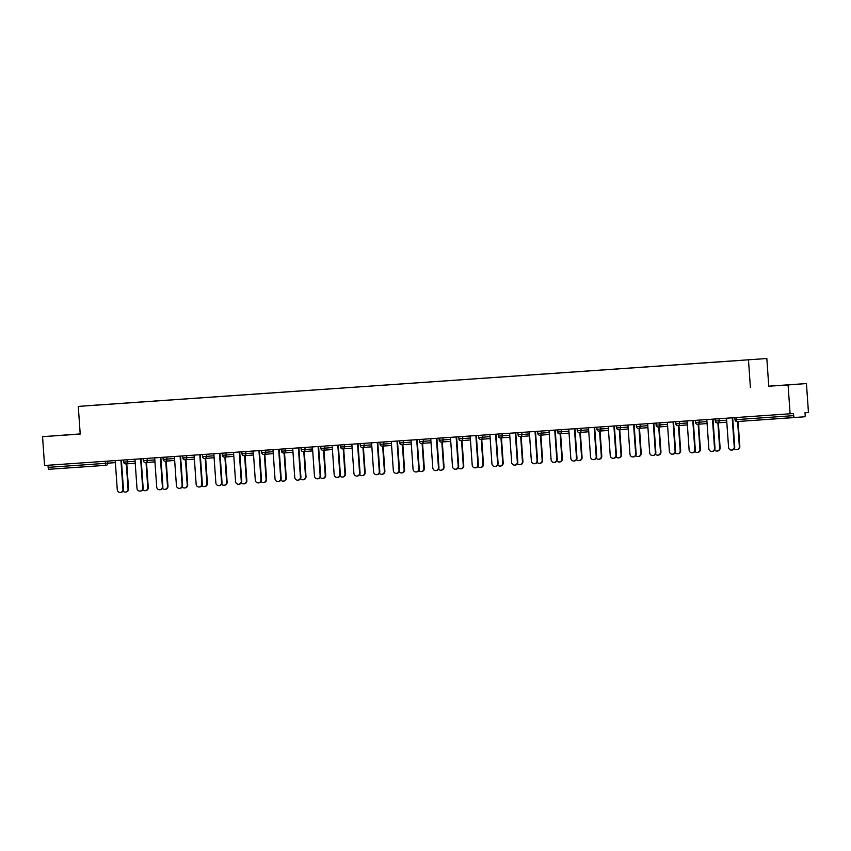 <?xml version="1.0" encoding="UTF-8"?>
<svg xmlns="http://www.w3.org/2000/svg" width="851" height="851" viewBox="0 0 851 851"><rect width="100%" height="100%" fill="white"/><g stroke="black" fill="none" stroke-linecap="round" stroke-linejoin="round"><path stroke-width="1.28" d="M73.665 434.435L62.9 435.201L73.665 434.435M780.016 385.439L769.24 386.205L780.016 385.439M80.207 433.925L42.55 436.669L44.56 465.497L790.1 413.788L788.079 384.96L806.44 383.556L768.761 386.173L766.836 358.526L78.281 406.416L766.836 358.526M806.44 383.556L808.45 412.384L805.014 412.65L805.163 414.756A1.979 0.553 86 0 1 804.748 416.767L737.104 421.543A1.979 0.553 86 0 1 736.413 419.607L793.675 415.639L793.526 413.533L790.1 413.788M93.599 405.31L166.881 400.236M93.567 405.267L115.066 403.831M126.097 403.055L115.055 403.768M126.108 403.012L134.777 402.47M145.819 401.693L134.777 402.406M145.829 401.64L154.499 401.098M165.541 400.321L154.499 401.034M165.551 400.278L174.221 399.725M185.263 398.959L174.21 399.672M185.273 398.906L193.943 398.364M204.974 397.587L193.932 398.3M204.985 397.545L213.654 396.991M224.696 396.226L213.654 396.938M224.707 396.172L233.376 395.63M244.418 394.853L233.376 395.566M244.428 394.811L253.098 394.258M264.14 393.481L253.087 394.194M264.14 393.439L272.809 392.896M283.851 392.12L272.809 392.832M283.862 392.066L292.531 391.524M303.573 390.747L292.531 391.46M303.584 390.705L312.253 390.152M323.295 389.386L312.243 390.098M323.306 389.332L331.975 388.79M343.006 388.013L331.964 388.726M343.017 387.971L351.686 387.418M362.728 386.652L351.686 387.365M362.739 386.599L371.408 386.056M382.45 385.28L371.408 385.992M382.461 385.237L391.13 384.684M402.172 383.907L391.12 384.62M402.183 383.865L410.852 383.322M421.883 382.546L410.842 383.258M421.894 382.493L430.563 381.95M441.605 381.174L430.563 381.886M441.616 381.131L450.285 380.578M461.327 379.812L450.285 380.525M461.338 379.759L470.007 379.216M481.049 378.44L469.997 379.152M481.06 378.397L489.719 377.844M500.76 377.078L489.719 377.791M500.771 377.025L509.441 376.482M520.482 375.706L509.441 376.419M520.493 375.663L529.162 375.11M540.204 374.334L529.162 375.046M540.215 374.291L548.884 373.749M559.926 372.972L548.874 373.685M559.926 372.919L568.596 372.376M579.637 371.6L568.596 372.312M579.648 371.557L588.318 371.004M599.359 370.238L588.318 370.951M599.37 370.185L608.039 369.642M619.081 368.866L608.029 369.579M619.092 368.823L627.761 368.27M638.793 367.504L627.751 368.217M638.803 367.451L647.473 366.909M658.514 366.132L647.473 366.845M658.525 366.09L667.195 365.536M678.236 364.76L667.195 365.473M678.247 364.717L686.917 364.175M697.958 363.398L686.906 364.111M697.969 363.345L706.638 362.803M717.67 362.026L706.628 362.739M717.68 361.983L726.35 361.43M737.392 360.664L726.35 361.377M737.402 360.611L166.87 400.236M793.675 415.639A1.979 0.553 86 0 0 794.366 417.564L737.104 421.543A1.979 1.979 0 0 1 734.987 419.703L735.073 419.692M48.145 467.348L105.407 463.37A1.979 0.553 -94 0 0 106.098 465.306A1.979 1.979 0 0 0 106.109 465.306A1.979 1.904 -94.4 0 0 106.109 465.306L48.837 469.273A1.979 0.553 -94 0 1 48.145 467.348L47.996 465.263M42.55 436.669L80.217 434.063L78.281 406.416M768.761 386.173L788.079 384.96M750.412 387.577L748.476 359.941M726.52 418.203L728.562 447.307A2.968 2.851 -94.4 0 0 731.626 450.073A2.968 2.851 -94.4 0 0 734.243 446.913L734.721 446.881A2.968 2.851 85.6 0 1 732.105 450.041L731.626 450.073M732.69 417.777L734.721 446.881M732.211 417.809L734.243 446.913M739.349 446.52L739.827 446.488A2.968 2.851 85.6 0 1 737.211 449.647L736.732 449.679A2.968 2.851 -94.4 0 0 739.349 446.52L737.594 421.5M734.328 448.615A2.968 2.851 -94.4 0 0 736.732 449.679M739.827 446.488L738.072 421.468M706.809 419.564L708.84 448.679A2.968 2.851 -94.4 0 0 711.915 451.445A2.968 2.851 -94.4 0 0 714.532 448.286L715 448.243A2.968 2.851 85.6 0 1 712.383 451.402L711.915 451.445M712.968 419.139L715 448.243M712.489 419.171L714.532 448.286M687.087 420.937L689.119 450.041A2.968 2.851 -94.4 0 0 692.193 452.806A2.968 2.851 -94.4 0 0 694.81 449.647L695.288 449.615A2.968 2.851 85.6 0 1 692.671 452.775L692.193 452.806M693.246 420.511L695.288 449.615M692.778 420.543L694.81 449.647M667.365 422.309L669.397 451.413A2.968 2.851 -94.4 0 0 672.471 454.179A2.968 2.851 -94.4 0 0 675.088 451.019L675.566 450.977A2.968 2.851 85.6 0 1 672.95 454.136L672.471 454.179M673.535 421.873L675.566 450.977M673.056 421.905L675.088 451.019M647.643 423.67L649.685 452.785A2.968 2.851 -94.4 0 0 652.749 455.54A2.968 2.851 -94.4 0 0 655.366 452.381L655.844 452.349A2.968 2.851 85.6 0 1 653.228 455.508L652.749 455.54M653.813 423.245L655.844 452.349M653.334 423.277L655.366 452.381M627.932 425.043L629.963 454.147A2.968 2.851 -94.4 0 0 633.038 456.913A2.968 2.851 -94.4 0 0 635.654 453.753L636.133 453.721A2.968 2.851 85.6 0 1 633.516 456.87L633.038 456.913M634.091 424.606L636.133 453.721M633.612 424.649L635.654 453.753M719.627 447.892L720.106 447.86A2.968 2.851 85.6 0 1 717.489 451.009L717.01 451.051A2.968 2.851 -94.4 0 0 719.627 447.892L717.882 422.873M714.606 449.988A2.968 2.851 -94.4 0 0 717.01 451.051M720.106 447.86L718.361 422.83M699.916 449.264L700.384 449.222A2.968 2.851 85.6 0 1 697.767 452.381L697.288 452.413A2.968 2.851 -94.4 0 0 699.916 449.264L698.16 424.234M694.884 451.36A2.968 2.851 -94.4 0 0 697.288 452.413M700.384 449.222L698.639 424.202M680.194 450.626L680.672 450.594A2.968 2.851 85.6 0 1 678.056 453.743L677.577 453.785A2.968 2.851 -94.4 0 0 680.194 450.626L678.438 425.606M675.162 452.721A2.968 2.851 -94.4 0 0 677.577 453.785M680.672 450.594L678.917 425.564M660.472 451.998L660.95 451.955A2.968 2.851 85.6 0 1 658.334 455.115L657.855 455.147A2.968 2.851 -94.4 0 0 660.472 451.998L658.727 426.968M655.451 454.094A2.968 2.851 -94.4 0 0 657.855 455.147M660.95 451.955L659.195 426.936M640.75 453.36L641.228 453.328A2.968 2.851 85.6 0 1 638.612 456.487L638.133 456.519A2.968 2.851 -94.4 0 0 640.75 453.36L639.005 428.34M635.729 455.455A2.968 2.851 -94.4 0 0 638.133 456.519M641.228 453.328L639.484 428.298M608.21 426.404L610.241 455.519A2.968 2.851 -94.4 0 0 613.316 458.274A2.968 2.851 -94.4 0 0 615.933 455.125L616.411 455.083A2.968 2.851 85.6 0 1 613.794 458.242L613.316 458.274M614.379 425.979L616.411 455.083M613.901 426.011L615.933 455.125M621.039 454.732L621.507 454.689A2.968 2.851 85.6 0 1 618.89 457.849L618.422 457.891A2.968 2.851 -94.4 0 0 621.039 454.732L619.283 429.702M616.007 456.827A2.968 2.851 -94.4 0 0 618.422 457.891M621.507 454.689L619.762 429.67M588.488 427.776L590.53 456.881A2.968 2.851 -94.4 0 0 593.594 459.646A2.968 2.851 -94.4 0 0 596.211 456.487L596.689 456.455A2.968 2.851 85.6 0 1 594.072 459.614L593.594 459.646M594.658 427.351L596.689 456.455M594.179 427.383L596.211 456.487M601.317 456.093L601.795 456.062A2.968 2.851 85.6 0 1 599.178 459.221L598.7 459.253A2.968 2.851 -94.4 0 0 601.317 456.093L599.561 431.074M596.296 458.189A2.968 2.851 -94.4 0 0 598.7 459.253M601.795 456.062L600.04 431.042M568.766 429.138L570.808 458.253A2.968 2.851 -94.4 0 0 573.872 461.019A2.968 2.851 -94.4 0 0 576.499 457.859L576.967 457.817A2.968 2.851 85.6 0 1 574.351 460.976L573.872 461.019M574.936 428.713L576.967 457.817M574.457 428.744L576.499 457.859M581.595 457.466L582.073 457.434A2.968 2.851 85.6 0 1 579.457 460.582L578.978 460.625A2.968 2.851 -94.4 0 0 581.595 457.466L579.85 432.446M576.574 459.561A2.968 2.851 -94.4 0 0 578.978 460.625M582.073 457.434L580.318 432.404M549.055 430.51L551.086 459.614A2.968 2.851 -94.4 0 0 554.161 462.38A2.968 2.851 -94.4 0 0 556.777 459.221L557.256 459.189A2.968 2.851 85.6 0 1 554.639 462.348L554.161 462.38M555.214 430.085L557.256 459.189M554.735 430.117L556.777 459.221M561.873 458.838L562.351 458.795A2.968 2.851 85.6 0 1 559.735 461.955L559.256 461.987A2.968 2.851 -94.4 0 0 561.873 458.838L560.128 433.808M556.852 460.934A2.968 2.851 -94.4 0 0 559.256 461.987M562.351 458.795L560.607 433.776M529.333 431.882L531.364 460.987A2.968 2.851 -94.4 0 0 534.439 463.752A2.968 2.851 -94.4 0 0 537.055 460.593L537.534 460.551A2.968 2.851 85.6 0 1 534.917 463.71L534.439 463.752M535.502 431.446L537.534 460.551M535.024 431.478L537.055 460.593M542.161 460.2L542.64 460.168A2.968 2.851 85.6 0 1 540.013 463.316L539.545 463.359A2.968 2.851 -94.4 0 0 542.161 460.2L540.406 435.18M537.13 462.295A2.968 2.851 -94.4 0 0 539.545 463.359M542.64 460.168L540.885 435.138M509.611 433.244L511.653 462.359A2.968 2.851 -94.4 0 0 514.717 465.114A2.968 2.851 -94.4 0 0 517.334 461.955L517.812 461.923A2.968 2.851 85.6 0 1 515.195 465.082L514.717 465.114M515.78 432.819L517.812 461.923M515.302 432.851L517.334 461.955M522.44 461.572L522.918 461.529A2.968 2.851 85.6 0 1 520.301 464.689L519.823 464.72A2.968 2.851 -94.4 0 0 522.44 461.572L520.684 436.542M517.419 463.667A2.968 2.851 -94.4 0 0 519.823 464.72M522.918 461.529L521.163 436.51M489.899 434.616L491.931 463.721A2.968 2.851 -94.4 0 0 495.005 466.486A2.968 2.851 -94.4 0 0 497.622 463.327L498.09 463.295A2.968 2.851 85.6 0 1 495.473 466.444L495.005 466.486M496.059 434.18L498.09 463.295M495.58 434.223L497.622 463.327M502.718 462.933L503.196 462.901A2.968 2.851 85.6 0 1 500.579 466.061L500.101 466.093A2.968 2.851 -94.4 0 0 502.718 462.933L500.973 437.914M497.697 465.029A2.968 2.851 -94.4 0 0 500.101 466.093M503.196 462.901L501.452 437.871M470.178 435.978L472.209 465.093A2.968 2.851 -94.4 0 0 475.284 467.848A2.968 2.851 -94.4 0 0 477.9 464.699L478.379 464.657A2.968 2.851 85.6 0 1 475.762 467.816L475.284 467.848M476.337 435.552L478.379 464.657M475.869 435.584L477.9 464.699M482.996 464.306L483.474 464.263A2.968 2.851 85.6 0 1 480.858 467.422L480.379 467.465A2.968 2.851 -94.4 0 0 482.996 464.306L481.251 439.276M477.975 466.401A2.968 2.851 -94.4 0 0 480.379 467.465M483.474 464.263L481.73 439.244M450.456 437.35L452.487 466.454A2.968 2.851 -94.4 0 0 455.562 469.22A2.968 2.851 -94.4 0 0 458.178 466.061L458.657 466.029A2.968 2.851 85.6 0 1 456.04 469.188L455.562 469.22M456.625 436.925L458.657 466.029M456.147 436.957L458.178 466.061M463.284 465.667L463.763 465.635A2.968 2.851 85.6 0 1 461.146 468.795L460.668 468.827A2.968 2.851 -94.4 0 0 463.284 465.667L461.529 440.648M458.253 467.763A2.968 2.851 -94.4 0 0 460.668 468.827M463.763 465.635L462.008 440.616M430.734 438.712L432.776 467.827A2.968 2.851 -94.4 0 0 435.84 470.592A2.968 2.851 -94.4 0 0 438.456 467.433L438.935 467.39A2.968 2.851 85.6 0 1 436.318 470.55L435.84 470.592M436.903 438.286L438.935 467.39M436.425 438.318L438.456 467.433M443.562 467.039L444.041 467.008A2.968 2.851 85.6 0 1 441.424 470.156L440.946 470.199A2.968 2.851 -94.4 0 0 443.562 467.039L441.818 442.02M438.542 469.135A2.968 2.851 -94.4 0 0 440.946 470.199M444.041 467.008L442.286 441.977M411.022 440.084L413.054 469.188A2.968 2.851 -94.4 0 0 416.128 471.954A2.968 2.851 -94.4 0 0 418.745 468.795L419.224 468.763A2.968 2.851 85.6 0 1 416.596 471.922L416.128 471.954M417.181 439.659L419.224 468.763M416.703 439.69L418.745 468.795M423.841 468.412L424.319 468.369A2.968 2.851 85.6 0 1 421.702 471.528L421.224 471.56A2.968 2.851 -94.4 0 0 423.841 468.412L422.096 443.382M418.82 470.507A2.968 2.851 -94.4 0 0 421.224 471.56M424.319 468.369L422.575 443.35M391.3 441.456L393.332 470.56A2.968 2.851 -94.4 0 0 396.406 473.326A2.968 2.851 -94.4 0 0 399.023 470.167L399.502 470.124A2.968 2.851 85.6 0 1 396.885 473.284L396.406 473.326M397.46 441.02L399.502 470.124M396.991 441.052L399.023 470.167M404.129 469.773L404.597 469.741A2.968 2.851 85.6 0 1 401.98 472.89L401.512 472.933A2.968 2.851 -94.4 0 0 404.129 469.773L402.374 444.754M399.098 471.869A2.968 2.851 -94.4 0 0 401.512 472.933M404.597 469.741L402.853 444.711M371.579 442.818L373.61 471.933A2.968 2.851 -94.4 0 0 376.685 474.688A2.968 2.851 -94.4 0 0 379.301 471.528L379.78 471.497A2.968 2.851 85.6 0 1 377.163 474.656L376.685 474.688M377.748 442.392L379.78 471.497M377.27 442.424L379.301 471.528M384.407 471.146L384.886 471.103A2.968 2.851 85.6 0 1 382.269 474.262L381.791 474.294A2.968 2.851 -94.4 0 0 384.407 471.146L382.652 446.115M379.376 473.241A2.968 2.851 -94.4 0 0 381.791 474.294M384.886 471.103L383.131 446.084M351.857 444.19L353.899 473.294A2.968 2.851 -94.4 0 0 356.963 476.06A2.968 2.851 -94.4 0 0 359.579 472.901L360.058 472.869A2.968 2.851 85.6 0 1 357.441 476.017L356.963 476.06M358.026 443.754L360.058 472.869M357.548 443.796L359.579 472.901M364.685 472.507L365.164 472.475A2.968 2.851 85.6 0 1 362.547 475.635L362.069 475.666A2.968 2.851 -94.4 0 0 364.685 472.507L362.941 447.488M359.665 474.603A2.968 2.851 -94.4 0 0 362.069 475.666M365.164 472.475L363.409 447.445M332.145 445.552L334.177 474.667A2.968 2.851 -94.4 0 0 337.251 477.422A2.968 2.851 -94.4 0 0 339.868 474.273L340.347 474.23A2.968 2.851 85.6 0 1 337.73 477.39L337.251 477.422M338.304 445.126L340.347 474.23M337.826 445.158L339.868 474.273M344.963 473.879L345.442 473.837A2.968 2.851 85.6 0 1 342.825 476.996L342.347 477.039A2.968 2.851 -94.4 0 0 344.963 473.879L343.219 448.849M339.943 475.975A2.968 2.851 -94.4 0 0 342.347 477.039M345.442 473.837L343.698 448.817M312.423 446.924L314.455 476.028A2.968 2.851 -94.4 0 0 317.529 478.794A2.968 2.851 -94.4 0 0 320.146 475.635L320.625 475.603A2.968 2.851 85.6 0 1 318.008 478.762L317.529 478.794M318.593 446.498L320.625 475.603M318.114 446.53L320.146 475.635M325.252 475.241L325.72 475.209A2.968 2.851 85.6 0 1 323.103 478.368L322.635 478.4A2.968 2.851 -94.4 0 0 325.252 475.241L323.497 450.222M320.221 477.337A2.968 2.851 -94.4 0 0 322.635 478.4M325.72 475.209L323.976 450.19M292.701 448.286L294.744 477.4A2.968 2.851 -94.4 0 0 297.807 480.166A2.968 2.851 -94.4 0 0 300.424 477.007L300.903 476.964A2.968 2.851 85.6 0 1 298.286 480.124L297.807 480.166M298.871 447.86L300.903 476.964M298.393 447.892L300.424 477.007M305.53 476.613L306.009 476.581A2.968 2.851 85.6 0 1 303.392 479.73L302.913 479.773A2.968 2.851 -94.4 0 0 305.53 476.613L303.775 451.594M300.509 478.709A2.968 2.851 -94.4 0 0 302.913 479.773M306.009 476.581L304.254 451.551M272.98 449.658L275.022 478.762A2.968 2.851 -94.4 0 0 278.096 481.528A2.968 2.851 -94.4 0 0 280.713 478.368L281.181 478.336A2.968 2.851 85.6 0 1 278.564 481.496L278.096 481.528M279.149 449.232L281.181 478.336M278.671 449.264L280.713 478.368M285.808 477.985L286.287 477.943A2.968 2.851 85.6 0 1 283.67 481.102L283.192 481.134A2.968 2.851 -94.4 0 0 285.808 477.985L284.064 452.955M280.787 480.081A2.968 2.851 -94.4 0 0 283.192 481.134M286.287 477.943L284.542 452.923M253.268 451.03L255.3 480.134A2.968 2.851 -94.4 0 0 258.374 482.9A2.968 2.851 -94.4 0 0 260.991 479.741L261.47 479.698A2.968 2.851 85.6 0 1 258.853 482.857L258.374 482.9M259.427 450.594L261.47 479.698M258.949 450.626L260.991 479.741M266.086 479.347L266.565 479.315A2.968 2.851 85.6 0 1 263.948 482.464L263.47 482.506A2.968 2.851 -94.4 0 0 266.086 479.347L264.342 454.328M261.066 481.443A2.968 2.851 -94.4 0 0 263.47 482.506M266.565 479.315L264.821 454.285M233.546 452.392L235.578 481.506A2.968 2.851 -94.4 0 0 238.652 484.262A2.968 2.851 -94.4 0 0 241.269 481.102L241.748 481.07A2.968 2.851 85.6 0 1 239.131 484.23L238.652 484.262M239.716 451.966L241.748 481.07M239.237 451.998L241.269 481.102M246.375 480.719L246.854 480.677A2.968 2.851 85.6 0 1 244.237 483.836L243.758 483.868A2.968 2.851 -94.4 0 0 246.375 480.719L244.62 455.689M241.344 482.815A2.968 2.851 -94.4 0 0 243.758 483.868M246.854 480.677L245.099 455.657M213.824 453.764L215.867 482.868A2.968 2.851 -94.4 0 0 218.93 485.634A2.968 2.851 -94.4 0 0 221.547 482.474L222.026 482.443A2.968 2.851 85.6 0 1 219.409 485.591L218.93 485.634M219.994 453.328L222.026 482.443M219.515 453.37L221.547 482.474M226.653 482.081L227.132 482.049A2.968 2.851 85.6 0 1 224.515 485.208L224.036 485.24A2.968 2.851 -94.4 0 0 226.653 482.081L224.898 457.061M221.632 484.176A2.968 2.851 -94.4 0 0 224.036 485.24M227.132 482.049L225.377 457.019M194.113 455.125L196.145 484.24A2.968 2.851 -94.4 0 0 199.219 486.995A2.968 2.851 -94.4 0 0 201.836 483.847L202.304 483.804A2.968 2.851 85.6 0 1 199.687 486.963L199.219 486.995M200.272 454.7L202.304 483.804M199.794 454.732L201.836 483.847M206.931 483.453L207.41 483.411A2.968 2.851 85.6 0 1 204.793 486.57L204.314 486.612A2.968 2.851 -94.4 0 0 206.931 483.453L205.187 458.423M201.91 485.549A2.968 2.851 -94.4 0 0 204.314 486.612M207.41 483.411L205.665 458.391M174.391 456.498L176.423 485.602A2.968 2.851 -94.4 0 0 179.497 488.368A2.968 2.851 -94.4 0 0 182.114 485.208L182.593 485.176A2.968 2.851 85.6 0 1 179.976 488.336L179.497 488.368M180.55 456.072L182.593 485.176M180.082 456.104L182.114 485.208M187.22 484.815L187.688 484.783A2.968 2.851 85.6 0 1 185.071 487.942L184.593 487.974A2.968 2.851 -94.4 0 0 187.22 484.815L185.465 459.795M182.188 486.91A2.968 2.851 -94.4 0 0 184.593 487.974M187.688 484.783L185.944 459.763M154.669 457.859L156.701 486.974A2.968 2.851 -94.4 0 0 159.775 489.74A2.968 2.851 -94.4 0 0 162.392 486.581L162.871 486.538A2.968 2.851 85.6 0 1 160.254 489.697L159.775 489.74M160.839 457.434L162.871 486.538M160.36 457.466L162.392 486.581M167.498 486.187L167.977 486.155A2.968 2.851 85.6 0 1 165.36 489.304L164.881 489.346A2.968 2.851 -94.4 0 0 167.498 486.187L165.743 461.168M162.467 488.283A2.968 2.851 -94.4 0 0 164.881 489.346M167.977 486.155L166.222 461.125M134.947 459.232L136.99 488.336A2.968 2.851 -94.4 0 0 140.053 491.101A2.968 2.851 -94.4 0 0 142.67 487.942L143.149 487.91A2.968 2.851 85.6 0 1 140.532 491.07L140.053 491.101M141.117 458.806L143.149 487.91M140.638 458.838L142.67 487.942M147.776 487.559L148.255 487.517A2.968 2.851 85.6 0 1 145.638 490.676L145.159 490.708A2.968 2.851 -94.4 0 0 147.776 487.559L146.032 462.529M142.755 489.655A2.968 2.851 -94.4 0 0 145.159 490.708M148.255 487.517L146.5 462.497M115.236 460.604L117.268 489.708A2.968 2.851 -94.4 0 0 120.342 492.474A2.968 2.851 -94.4 0 0 122.959 489.314L123.438 489.272A2.968 2.851 85.6 0 1 120.821 492.431L120.342 492.474M121.395 460.168L123.438 489.272M120.916 460.2L122.959 489.314M128.054 488.921L128.533 488.889A2.968 2.851 85.6 0 1 125.916 492.038L125.437 492.08A2.968 2.851 -94.4 0 0 128.054 488.921L126.31 463.901M123.033 491.016A2.968 2.851 -94.4 0 0 125.437 492.08M128.533 488.889L126.788 463.859M736.275 417.522L736.413 419.607L734.987 419.703L734.849 417.628M107.705 461.125L107.854 463.199L105.407 463.37L105.258 461.295M718.999 418.724L719.148 420.798L726.669 420.224M726.797 422.181L717.404 422.904A1.979 1.904 -94.4 0 0 719.148 420.798L715.351 421.064M699.277 420.086L699.426 422.17L706.947 421.596M679.555 421.458L679.704 423.532L687.225 422.958M659.844 422.83L659.982 424.904L667.503 424.33M640.122 424.192L640.271 426.266L647.792 425.691M620.4 425.564L620.549 427.638L628.07 427.064M600.689 426.925L600.827 429.01L608.348 428.425M580.967 428.298L581.105 430.372L588.626 429.798M561.245 429.659L561.394 431.744L568.915 431.17M541.523 431.031L541.672 433.106L549.193 432.531M521.812 432.404L521.95 434.478L529.471 433.904M502.09 433.765L502.239 435.84L509.76 435.265M482.368 435.138L482.517 437.212L490.038 436.637M462.646 436.499L462.795 438.584L470.316 437.999M442.935 437.871L443.073 439.946L450.594 439.371M423.213 439.233L423.362 441.318L430.883 440.744M403.491 440.605L403.64 442.68L411.161 442.105M383.769 441.977L383.918 444.052L391.439 443.477M364.058 443.339L364.196 445.413L371.717 444.839M344.336 444.711L344.485 446.786L352.006 446.211M324.614 446.073L324.763 448.158L332.284 447.573M304.903 447.445L305.041 449.519L312.562 448.945M285.181 448.807L285.319 450.892L292.84 450.317M265.459 450.179L265.608 452.253L273.128 451.679M245.737 451.551L245.886 453.626L253.407 453.051M226.026 452.913L226.164 454.987L233.685 454.413M206.304 454.285L206.453 456.359L213.973 455.785M186.582 455.647L186.731 457.732L194.251 457.147M166.86 457.019L167.009 459.093L174.529 458.519M147.149 458.381L147.287 460.465L154.808 459.891M127.427 459.753L127.576 461.827L135.096 461.253M48.837 469.273L106.098 465.306A1.979 1.904 -94.4 0 0 107.854 463.199L115.374 462.625M707.085 423.553L697.682 424.277A1.979 1.904 -94.4 0 0 699.426 422.17L695.629 422.426M675.694 421.724L675.832 423.809A1.979 1.979 0 0 0 677.949 425.638A1.979 1.904 -94.4 0 0 679.704 423.532L675.917 423.798M667.641 426.287L658.238 427.011A1.979 1.904 -94.4 0 0 659.982 424.904L656.195 425.17M647.93 427.659L638.527 428.372A1.979 1.904 -94.4 0 0 640.271 426.266L636.474 426.532M628.208 429.021L618.805 429.744A1.979 1.904 -94.4 0 0 620.549 427.638L616.752 427.904M596.817 427.202L596.955 429.276A1.979 1.979 0 0 0 599.072 431.117A1.979 1.904 -94.4 0 0 599.083 431.106A1.979 1.904 -94.4 0 0 600.827 429.01L597.04 429.266M588.764 431.755L579.361 432.478A1.979 1.904 -94.4 0 0 581.105 430.372L577.318 430.638M569.053 433.127L559.65 433.85A1.979 1.904 -94.4 0 0 561.394 431.744L557.596 432M549.331 434.489L539.928 435.212A1.979 1.904 -94.4 0 0 541.672 433.106L537.875 433.372M517.94 432.67L518.078 434.744A1.979 1.979 0 0 0 520.195 436.584A1.979 1.904 -94.4 0 0 521.95 434.478L518.163 434.744M509.887 437.233L500.484 437.946A1.979 1.904 -94.4 0 0 502.239 435.84L498.441 436.106M490.176 438.595L480.772 439.318A1.979 1.904 -94.4 0 0 482.517 437.212L478.719 437.478M458.785 436.776L458.923 438.85A1.979 1.979 0 0 0 461.04 440.69A1.979 1.904 -94.4 0 0 461.051 440.68A1.979 1.904 -94.4 0 0 462.795 438.584L459.008 438.839M439.063 438.137L439.201 440.212A1.979 1.979 0 0 0 441.318 442.052A1.979 1.904 -94.4 0 0 443.073 439.946L439.286 440.212M431.01 442.701L421.617 443.424A1.979 1.904 -94.4 0 0 423.362 441.318L419.564 441.573M411.299 444.062L401.895 444.786A1.979 1.904 -94.4 0 0 403.64 442.68L399.842 442.945M391.577 445.435L382.173 446.158A1.979 1.904 -94.4 0 0 383.918 444.052L380.131 444.318M360.186 443.605L360.335 445.69A1.979 1.979 0 0 0 362.441 447.52A1.979 1.904 -94.4 0 0 364.196 445.413L360.409 445.679M352.144 448.169L342.74 448.892A1.979 1.904 -94.4 0 0 344.485 446.786L340.687 447.052M320.742 446.35L320.891 448.424A1.979 1.979 0 0 0 323.008 450.264A1.979 1.904 -94.4 0 0 323.018 450.253A1.979 1.904 -94.4 0 0 324.763 448.158L320.965 448.413M312.7 450.902L303.296 451.626A1.979 1.904 -94.4 0 0 305.041 449.519L301.254 449.785M281.309 449.083L281.458 451.158A1.979 1.979 0 0 0 283.564 452.998A1.979 1.904 -94.4 0 0 285.319 450.892L281.532 451.147M273.267 453.636L263.863 454.36A1.979 1.904 -94.4 0 0 265.608 452.253L261.81 452.519M253.545 455.008L244.141 455.732A1.979 1.904 -94.4 0 0 245.886 453.626L242.099 453.891M233.823 456.381L224.419 457.093A1.979 1.904 -94.4 0 0 226.164 454.987L222.377 455.253M202.432 454.551L202.581 456.625A1.979 1.979 0 0 0 204.687 458.466A1.979 1.904 -94.4 0 0 206.453 456.359L202.655 456.625M182.71 455.923L182.859 457.998A1.979 1.979 0 0 0 184.965 459.838A1.979 1.904 -94.4 0 0 184.986 459.827A1.979 1.904 -94.4 0 0 186.731 457.732L182.933 457.987M174.668 460.476L165.264 461.199A1.979 1.904 -94.4 0 0 167.009 459.093L163.222 459.359M154.946 461.848L145.542 462.572A1.979 1.904 -94.4 0 0 147.287 460.465L143.5 460.721M123.555 460.019L123.703 462.104A1.979 1.979 0 0 0 125.81 463.933A1.979 1.904 -94.4 0 0 127.576 461.827L123.778 462.093M717.382 422.904A1.979 1.979 0 0 0 717.404 422.904A1.979 1.979 0 0 1 715.276 421.064L715.127 418.99M697.66 424.277A1.979 1.979 0 0 0 697.682 424.277A1.979 1.979 0 0 1 695.554 422.436L695.405 420.362M687.363 424.915L677.96 425.638A1.979 1.979 0 0 1 677.949 425.638M658.227 427.011A1.979 1.979 0 0 0 658.238 427.011A1.979 1.979 0 0 1 656.121 425.17L655.972 423.096M638.505 428.372A1.979 1.979 0 0 0 638.527 428.372A1.979 1.979 0 0 1 636.399 426.542L636.25 424.458M618.794 429.744A1.979 1.979 0 0 0 618.805 429.744A1.979 1.979 0 0 1 616.677 427.904L616.528 425.83M608.486 430.393L599.083 431.106A1.979 1.979 0 0 1 599.072 431.117M579.35 432.478A1.979 1.979 0 0 0 579.361 432.478A1.979 1.979 0 0 1 577.244 430.638L577.095 428.564M559.628 433.85A1.979 1.979 0 0 0 559.65 433.85A1.979 1.979 0 0 1 557.522 432.01L557.373 429.936M539.917 435.212A1.979 1.979 0 0 0 539.928 435.212A1.979 1.979 0 0 1 537.8 433.382L537.651 431.297M529.609 435.861L520.206 436.584A1.979 1.979 0 0 1 520.195 436.584M500.473 437.946A1.979 1.979 0 0 0 500.484 437.946A1.979 1.979 0 0 1 498.367 436.116L498.218 434.031M480.751 439.318A1.979 1.979 0 0 0 480.772 439.318A1.979 1.979 0 0 1 478.645 437.478L478.496 435.404M470.454 439.967L461.051 440.68A1.979 1.979 0 0 1 461.04 440.69M450.732 441.329L441.329 442.052A1.979 1.979 0 0 1 441.318 442.052M421.596 443.424A1.979 1.979 0 0 0 421.617 443.424A1.979 1.979 0 0 1 419.49 441.584L419.341 439.51M401.874 444.786A1.979 1.979 0 0 0 401.895 444.786A1.979 1.979 0 0 1 399.768 442.956L399.619 440.871M382.163 446.158A1.979 1.979 0 0 0 382.173 446.158A1.979 1.979 0 0 1 380.046 444.318L379.908 442.243M371.855 446.807L362.452 447.52A1.979 1.979 0 0 1 362.441 447.52M342.719 448.892A1.979 1.979 0 0 0 342.74 448.892A1.979 1.979 0 0 1 340.613 447.052L340.464 444.977M332.422 449.541L323.018 450.253A1.979 1.979 0 0 1 323.008 450.264M303.286 451.626A1.979 1.979 0 0 0 303.296 451.626A1.979 1.979 0 0 1 301.169 449.785L301.031 447.711M292.978 452.275L283.574 452.998A1.979 1.979 0 0 1 283.564 452.998M263.842 454.36A1.979 1.979 0 0 0 263.863 454.36A1.979 1.979 0 0 1 261.736 452.53L261.587 450.445M244.131 455.732A1.979 1.979 0 0 0 244.141 455.732A1.979 1.979 0 0 1 242.014 453.891L241.875 451.817M224.409 457.093A1.979 1.979 0 0 0 224.419 457.093A1.979 1.979 0 0 1 222.292 455.264L222.154 453.179M214.101 457.742L204.708 458.466A1.979 1.979 0 0 1 204.687 458.466M194.39 459.115L184.986 459.827A1.979 1.979 0 0 1 184.965 459.838M165.254 461.199A1.979 1.979 0 0 0 165.264 461.199A1.979 1.979 0 0 1 163.137 459.359L162.998 457.285M145.532 462.572A1.979 1.979 0 0 0 145.542 462.572A1.979 1.979 0 0 1 143.425 460.731L143.276 458.657M135.235 463.21L125.831 463.933A1.979 1.979 0 0 1 125.81 463.933"/></g></svg>
